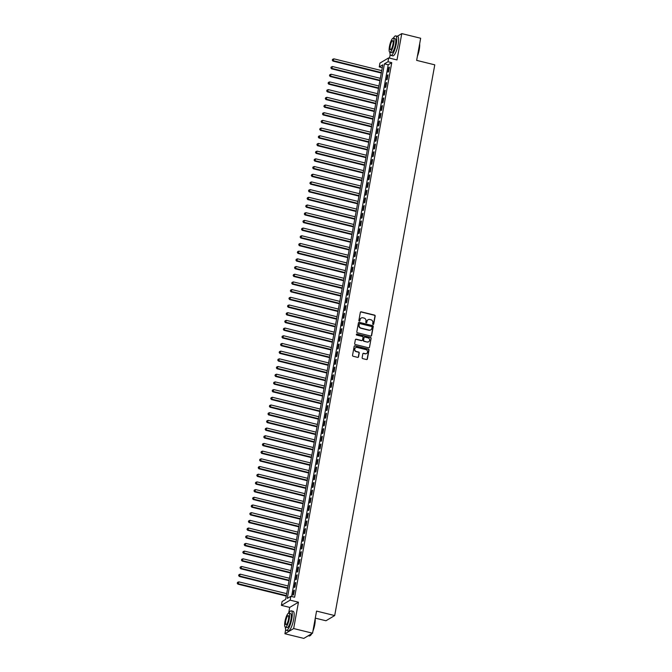 <?xml version="1.0" encoding="UTF-8"?>
<svg xmlns="http://www.w3.org/2000/svg" width="672" height="672" viewBox="0 0 672 672"><rect width="100%" height="100%" fill="white"/><g stroke="black" fill="none" stroke-linecap="round" stroke-linejoin="round"><path stroke-width="1.01" d="M373.094 324.475A0.554 0.521 59.3 0 0 373.708 324.072L375.169 316.05A0.79 0.739 59.3 0 0 374.564 315.109L361.217 311.825A0.79 0.739 59.3 0 0 360.335 312.396L358.882 320.418A0.554 0.521 59.3 0 0 359.68 321.014A0.554 0.521 59.3 0 0 359.915 320.67L360.108 319.628A2.528 2.369 59.3 0 1 362.922 317.806L364.031 318.074A2.528 2.369 59.3 0 1 365.963 321.073L365.778 322.115A0.554 0.521 59.3 0 0 366.576 322.72A0.554 0.521 59.3 0 0 366.811 322.367L367.004 321.334A2.528 2.369 59.3 0 1 369.818 319.502L370.927 319.78A2.528 2.369 59.3 0 1 372.859 322.778L372.674 323.812A0.554 0.521 59.3 0 0 373.094 324.475M373.346 324.475A0.554 0.521 59.3 0 0 373.472 324.215L374.934 316.193A0.79 0.739 59.3 0 0 374.329 315.252L360.982 311.959A0.79 0.739 59.3 0 0 360.562 311.976M359.554 321.073A0.554 0.521 59.3 0 0 359.68 320.813L360.108 319.628M366.45 322.77A0.554 0.521 59.3 0 0 366.576 322.51L367.004 321.334M362.141 357.68A0.79 0.739 59.3 0 0 362.746 358.621L366.492 359.545A0.79 0.739 59.3 0 0 367.366 358.974L368.987 350.062A0.79 0.739 59.3 0 0 368.382 349.121L355.034 345.836A0.79 0.739 59.3 0 0 354.161 346.408L352.54 355.312A0.79 0.739 59.3 0 0 353.144 356.252L357.664 357.37A0.79 0.739 59.3 0 0 358.546 356.798L359.234 352.985A0.79 0.739 59.3 0 0 358.63 352.044L356.387 351.49A2.108 1.982 59.3 0 1 355.681 347.659A2.108 1.982 59.3 0 1 357.126 347.449L365.912 349.616A2.108 1.982 59.3 0 1 366.618 353.455A2.108 1.982 59.3 0 1 365.173 353.657L363.712 353.296A0.79 0.739 59.3 0 0 362.83 353.867L362.141 357.68M290.842 596.308L290.136 600.155L281.4 605.354L282.097 601.507L285.642 599.399L382.788 64.831L379.243 66.94L379.94 63.092L388.685 57.893L387.988 61.74L384.443 63.848L287.297 598.416L290.842 596.308L294.613 597.24L391.759 62.672L387.988 61.74M388.685 57.893L396.992 59.942L401.78 33.6L420.664 38.254L416.648 60.371L434.776 64.84L334.698 615.56L316.562 611.092L312.547 633.2L293.664 628.547L298.452 602.204L290.136 600.155M370.759 336.059A0.79 0.739 59.3 0 0 371.633 335.488L373.254 326.584A0.79 0.739 59.3 0 0 372.649 325.643L359.302 322.35A0.79 0.739 59.3 0 0 358.428 322.921L356.807 331.834A0.79 0.739 59.3 0 0 357.412 332.774L370.759 336.059M371.12 338.318L369.499 347.231A0.79 0.739 59.3 0 1 368.626 347.802L355.278 344.509A0.79 0.739 59.3 0 1 354.673 343.577L355.362 339.763A0.79 0.739 59.3 0 1 356.244 339.192L361.654 340.528A0.79 0.739 59.3 0 0 362.536 339.948L362.998 337.42A0.79 0.739 59.3 0 0 362.393 336.487L356.756 335.093A0.554 0.521 59.3 0 1 356.572 334.093A0.554 0.521 59.3 0 1 356.95 334.034L370.516 337.386A0.79 0.739 59.3 0 1 371.12 338.318L369.499 347.231M312.547 633.2L303.803 638.4L284.92 633.746L293.664 628.547M401.78 33.6L397.295 36.271M388.584 71.77L389.424 67.15L388.828 67.502L387.988 72.114L388.584 71.77M387.181 79.456L388.021 74.844L387.433 75.197L386.593 79.808L387.181 79.456M385.787 87.15L386.627 82.538L386.03 82.883L385.199 87.503L385.787 87.15M384.392 94.844L385.224 90.224L384.636 90.577L383.796 95.189L384.392 94.844M382.99 102.53L383.83 97.919L383.242 98.272L382.402 102.883L382.99 102.53M381.595 110.225L382.435 105.613L381.839 105.958L380.999 110.578L381.595 110.225M380.192 117.919L381.032 113.299L380.444 113.652L379.604 118.264L380.192 117.919M378.798 125.605L379.638 120.994L379.042 121.346L378.21 125.958L378.798 125.605M377.404 133.3L378.235 128.688L377.647 129.032L376.807 133.652L377.404 133.3M376.001 140.994L376.841 136.374L376.253 136.727L375.413 141.338L376.001 140.994M374.606 148.68L375.446 144.068L374.85 144.421L374.01 149.033L374.606 148.68M373.204 156.374L374.044 151.763L373.456 152.107L372.616 156.727L373.204 156.374M371.809 164.069L372.649 159.449L372.053 159.802L371.221 164.413L371.809 164.069M370.406 171.755L371.246 167.143L370.658 167.496L369.818 172.108L370.406 171.755M369.012 179.449L369.852 174.838L369.264 175.182L368.424 179.802L369.012 179.449M367.618 187.144L368.458 182.524L367.861 182.876L367.021 187.488L367.618 187.144M366.215 194.83L367.055 190.218L366.467 190.571L365.627 195.182L366.215 194.83M364.82 202.524L365.66 197.912L365.064 198.257L364.232 202.877L364.82 202.524M363.418 210.218L364.258 205.598L363.67 205.951L362.83 210.563L363.418 210.218M362.023 217.904L362.863 213.293L362.275 213.646L361.435 218.257L362.023 217.904M360.629 225.599L361.46 220.987L360.872 221.332L360.032 225.952L360.629 225.599M359.226 233.293L360.066 228.673L359.478 229.026L358.638 233.638L359.226 233.293M357.832 240.979L358.672 236.368L358.075 236.72L357.244 241.332L357.832 240.979M356.429 248.674L357.269 244.062L356.681 244.406L355.841 249.026L356.429 248.674M355.034 256.368L355.874 251.748L355.286 252.101L354.446 256.712L355.034 256.368M353.64 264.054L354.472 259.442L353.884 259.795L353.044 264.407L353.64 264.054M352.237 271.748L353.077 267.137L352.489 267.481L351.649 272.101L352.237 271.748M350.843 279.443L351.683 274.823L351.086 275.176L350.246 279.787L350.843 279.443M349.44 287.129L350.28 282.517L349.692 282.87L348.852 287.482L349.44 287.129M348.046 294.823L348.886 290.212L348.298 290.556L347.458 295.176L348.046 294.823M346.651 302.518L347.483 297.898L346.895 298.25L346.055 302.862L346.651 302.518M345.248 310.204L346.088 305.592L345.5 305.945L344.66 310.556L345.248 310.204M343.854 317.898L344.694 313.286L344.098 313.631L343.258 318.251L343.854 317.898M342.451 325.592L343.291 320.972L342.703 321.325L341.863 325.937L342.451 325.592M341.057 333.278L341.897 328.667L341.3 329.02L340.469 333.631L341.057 333.278M339.662 340.973L340.494 336.361L339.906 336.706L339.066 341.326L339.662 340.973M338.26 348.667L339.1 344.047L338.512 344.4L337.672 349.012L338.26 348.667M336.865 356.353L337.705 351.742L337.109 352.094L336.269 356.706L336.865 356.353M335.462 364.048L336.302 359.436L335.714 359.78L334.874 364.4L335.462 364.048M334.068 371.742L334.908 367.122L334.312 367.475L333.48 372.086L334.068 371.742M332.674 379.428L333.505 374.816L332.917 375.169L332.077 379.781L332.674 379.428M331.271 387.122L332.111 382.511L331.523 382.855L330.683 387.475L331.271 387.122M329.876 394.817L330.716 390.197L330.12 390.55L329.28 395.161L329.876 394.817M328.474 402.503L329.314 397.891L328.726 398.244L327.886 402.856L328.474 402.503M327.079 410.197L327.919 405.586L327.323 405.93L326.491 410.55L327.079 410.197M325.685 417.892L326.516 413.272L325.928 413.624L325.088 418.244L325.685 417.892M324.282 425.578L325.122 420.966L324.534 421.319L323.694 425.93L324.282 425.578M322.888 433.272L323.728 428.66L323.131 429.005L322.291 433.625L322.888 433.272M321.485 440.966L322.325 436.346L321.737 436.699L320.897 441.319L321.485 440.966M320.09 448.652L320.93 444.041L320.334 444.394L319.502 449.005L320.09 448.652M318.688 456.347L319.528 451.735L318.94 452.08L318.1 456.7L318.688 456.347M317.293 464.041L318.133 459.421L317.545 459.774L316.705 464.394L317.293 464.041M315.899 471.727L316.739 467.116L316.142 467.468L315.302 472.08L315.899 471.727M314.496 479.422L315.336 474.81L314.748 475.154L313.908 479.774L314.496 479.422M313.102 487.116L313.942 482.496L313.345 482.849L312.514 487.469L313.102 487.116M311.699 494.802L312.539 490.19L311.951 490.543L311.111 495.155L311.699 494.802M310.304 502.496L311.144 497.885L310.556 498.229L309.716 502.849L310.304 502.496M308.91 510.191L309.742 505.571L309.154 505.924L308.314 510.544L308.91 510.191M307.507 517.877L308.347 513.265L307.759 513.618L306.919 518.23L307.507 517.877M306.113 525.571L306.953 520.96L306.356 521.304L305.525 525.924L306.113 525.571M304.71 533.266L305.55 528.646L304.962 528.998L304.122 533.618L304.71 533.266M303.316 540.952L304.156 536.34L303.568 536.693L302.728 541.304L303.316 540.952M301.921 548.646L302.753 544.034L302.165 544.379L301.325 548.999L301.921 548.646M300.518 556.34L301.358 551.72L300.77 552.073L299.93 556.693L300.518 556.34M299.124 564.026L299.964 559.415L299.368 559.768L298.528 564.379L299.124 564.026M297.721 571.721L298.561 567.109L297.973 567.454L297.133 572.074L297.721 571.721M296.327 579.415L297.167 574.795L296.579 575.148L295.739 579.768L296.327 579.415M294.932 587.101L295.764 582.49L295.176 582.842L294.336 587.454L294.932 587.101M391.759 62.672L388.214 64.781L291.589 596.492M293.782 590.528L292.942 595.148L293.53 594.796L294.37 590.184L293.782 590.528L294.286 590.654M315.286 618.131L325.954 620.76L334.698 615.56M298.452 602.204L289.708 607.396L288.666 613.124M285.701 629.429L284.92 633.746M289.708 607.396L281.4 605.354M382.267 67.687L379.243 66.94M390.188 54.482L389.533 58.103M388.214 64.781L384.443 63.848M388.828 67.502L389.332 67.628M387.433 75.197L387.937 75.323M386.03 82.883L386.534 83.009M384.636 90.577L385.14 90.703M383.242 98.272L383.746 98.398M381.839 105.958L382.343 106.084M380.444 113.652L380.948 113.778M379.042 121.346L379.546 121.472M377.647 129.032L378.151 129.158M376.253 136.727L376.757 136.853M374.85 144.421L375.354 144.547M373.456 152.107L373.96 152.233M372.053 159.802L372.557 159.928M370.658 167.496L371.162 167.622M369.264 175.182L369.768 175.308M367.861 182.876L368.365 183.002M366.467 190.571L366.971 190.697M365.064 198.257L365.568 198.383M363.67 205.951L364.174 206.077M362.275 213.646L362.779 213.772M360.872 221.332L361.376 221.458M359.478 229.026L359.982 229.152M358.075 236.72L358.579 236.846M356.681 244.406L357.185 244.532M355.286 252.101L355.79 252.227M353.884 259.795L354.388 259.921M352.489 267.481L352.993 267.607M351.086 275.176L351.59 275.302M349.692 282.87L350.196 282.996M348.298 290.556L348.802 290.682M346.895 298.25L347.399 298.376M345.5 305.945L346.004 306.071M344.098 313.631L344.602 313.757M342.703 321.325L343.207 321.451M341.3 329.02L341.813 329.146M339.906 336.706L340.41 336.832M338.512 344.4L339.016 344.526M337.109 352.094L337.613 352.22M335.714 359.78L336.218 359.906M334.312 367.475L334.824 367.601M332.917 375.169L333.421 375.295M331.523 382.855L332.027 382.981M330.12 390.55L330.624 390.676M328.726 398.244L329.23 398.37M327.323 405.93L327.827 406.056M325.928 413.624L326.432 413.75M324.534 421.319L325.038 421.445M323.131 429.005L323.635 429.131M321.737 436.699L322.241 436.825M320.334 444.394L320.838 444.52M318.94 452.08L319.444 452.206M317.545 459.774L318.049 459.9M316.142 467.468L316.646 467.594M314.748 475.154L315.252 475.28M313.345 482.849L313.849 482.975M311.951 490.543L312.455 490.669M310.556 498.229L311.06 498.355M309.154 505.924L309.658 506.05M307.759 513.618L308.263 513.744M306.356 521.304L306.86 521.43M304.962 528.998L305.466 529.124M303.568 536.693L304.072 536.819M302.165 544.379L302.669 544.505M300.77 552.073L301.274 552.199M299.368 559.768L299.872 559.894M297.973 567.454L298.477 567.58M296.579 575.148L297.083 575.274M295.176 582.842L295.68 582.968M367.97 319.822A2.528 2.369 59.3 0 0 366.769 321.476M361.074 318.125A2.528 2.369 59.3 0 0 359.873 319.771M371.171 336.042A0.79 0.739 59.3 0 0 371.398 335.63L373.019 326.718A0.79 0.739 59.3 0 0 372.414 325.786L359.066 322.493A0.79 0.739 59.3 0 0 358.655 322.51M372.061 327.155A0.554 0.521 59.3 0 0 371.641 326.5L359.923 323.61A0.554 0.521 59.3 0 0 359.31 324.013L359.117 325.105A2.528 2.369 59.3 0 0 361.049 328.104L369.054 330.078A2.528 2.369 59.3 0 0 371.868 328.247L372.061 327.155M370.667 329.902A2.528 2.369 59.3 0 1 368.819 330.221L360.814 328.247A2.528 2.369 59.3 0 1 358.873 325.248L359.075 324.156M362.074 340.502A0.79 0.739 59.3 0 1 361.418 340.662L356.009 339.326A0.79 0.739 59.3 0 0 355.589 339.352M370.885 338.461A0.79 0.739 59.3 0 0 370.28 337.52L356.714 334.177A0.554 0.521 59.3 0 0 356.462 334.177M367.273 341.905A2.108 1.982 59.3 0 0 369.617 339.604A2.108 1.982 59.3 0 0 368.004 337.873L364.913 337.109A0.79 0.739 59.3 0 0 364.031 337.68L363.577 340.208A0.79 0.739 59.3 0 0 364.174 341.149L367.038 342.048A2.108 1.982 59.3 0 0 368.6 341.771M364.258 337.268A0.79 0.739 59.3 0 0 363.796 337.823L364.031 337.68M367.038 342.048L363.938 341.284A0.79 0.739 59.3 0 1 363.334 340.351L363.796 337.823M366.5 353.514A2.108 1.982 59.3 0 1 364.938 353.8L363.476 353.438A0.79 0.739 59.3 0 0 363.065 353.455M355.564 347.735A2.108 1.982 59.3 0 0 356.152 351.632L356.387 351.49M358.084 357.344A0.79 0.739 59.3 0 0 358.31 356.933L358.999 353.119A0.79 0.739 59.3 0 0 358.394 352.187L356.152 351.632M366.904 359.528A0.79 0.739 59.3 0 0 367.13 359.108L368.752 350.204A0.79 0.739 59.3 0 0 368.147 349.264L354.799 345.971A0.79 0.739 59.3 0 0 354.388 345.988M381.73 70.636L333.908 58.842L332.976 61.118L381.293 73.038M332.506 60.052L332.648 59.287L332.27 60.194L333.564 60.766L381.385 72.559M332.648 59.287L333.908 58.842M332.976 61.118L332.27 60.194M419.656 43.823A9.803 2.461 103.9 0 1 419.252 49.61A9.803 2.461 103.9 0 1 417.396 56.255M417.564 55.314A10.046 2.52 -76.1 0 0 419.093 49.51A10.046 2.52 -76.1 0 0 419.563 44.335M389.894 52.24A10.046 2.52 -76.1 0 0 390.919 55.398A10.046 2.52 -76.1 0 0 396.278 43.882A10.046 2.52 -76.1 0 0 395.732 35.885A10.046 2.52 -76.1 0 0 393.364 38.195M390.919 55.398L392.809 55.86A10.046 2.52 -76.1 0 0 398.168 44.352A10.046 2.52 -76.1 0 0 397.622 36.347L395.732 35.885M393.322 38.186L395.06 38.615A7.232 1.814 103.9 0 1 395.455 44.377A7.232 1.814 103.9 0 1 391.591 52.66L389.861 52.231A7.232 1.814 -76.1 0 0 393.716 43.949A7.232 1.814 -76.1 0 0 393.322 38.186A7.232 1.814 -76.1 0 0 389.466 46.477A7.232 1.814 -76.1 0 0 389.861 52.231M390.222 46.024A4.662 1.168 -76.1 0 0 390.474 49.736A4.662 1.168 -76.1 0 0 392.96 44.394A4.662 1.168 -76.1 0 0 392.708 40.681A4.662 1.168 -76.1 0 0 390.222 46.024M315.168 618.769A9.803 2.461 103.9 0 1 314.765 624.557A9.803 2.461 103.9 0 1 312.908 631.201M313.085 630.26A10.046 2.52 -76.1 0 0 314.605 624.456A10.046 2.52 -76.1 0 0 315.076 619.282M288.834 613.133L290.573 613.561A7.232 1.814 103.9 0 1 290.968 619.324A7.232 1.814 103.9 0 1 287.112 627.614L285.373 627.186A7.232 1.814 -76.1 0 0 289.229 618.895A7.232 1.814 -76.1 0 0 288.834 613.133A7.232 1.814 -76.1 0 0 284.978 621.424A7.232 1.814 -76.1 0 0 285.373 627.186A10.046 2.52 -76.1 0 0 286.432 630.344A10.046 2.52 -76.1 0 0 291.791 618.828A10.046 2.52 -76.1 0 0 291.245 610.831A10.046 2.52 -76.1 0 0 288.876 613.141M286.432 630.344L288.322 630.806A10.046 2.52 -76.1 0 0 293.681 619.298A10.046 2.52 -76.1 0 0 293.135 611.302L291.245 610.831M285.734 620.97A4.662 1.168 -76.1 0 0 285.986 624.683A4.662 1.168 -76.1 0 0 288.473 619.34A4.662 1.168 -76.1 0 0 288.221 615.636A4.662 1.168 -76.1 0 0 285.734 620.97M308.297 635.729L309.246 635.964A10.046 2.52 -76.1 0 0 309.968 635.788A10.046 2.52 -76.1 0 0 311.539 633.797M311.783 633.662A9.803 2.461 103.9 0 1 310.237 635.62A9.803 2.461 103.9 0 1 310.103 635.695M380.335 78.33L332.514 66.536L331.573 68.813L379.898 80.724M331.111 67.746L331.254 66.982L330.876 67.889L332.161 68.46L379.982 80.254M331.254 66.982L332.514 66.536M331.573 68.813L330.876 67.889M378.932 86.016L331.12 74.231L330.179 76.507L378.504 88.418M329.717 75.44L329.851 74.668L329.473 75.575L330.767 76.154L378.588 87.94M329.851 74.668L331.12 74.231M330.179 76.507L329.473 75.575M377.538 93.71L329.717 81.917L328.776 84.193L377.101 96.113M328.314 83.126L328.457 82.362L328.079 83.269L329.372 83.84L377.185 95.634M328.457 82.362L329.717 81.917M328.776 84.193L328.079 83.269M376.144 101.405L328.322 89.611L327.382 91.888L375.707 103.799M326.92 90.821L327.054 90.056L326.684 90.964L327.97 91.535L375.791 103.328M327.054 90.056L328.322 89.611M327.382 91.888L326.684 90.964M374.741 109.091L326.92 97.306L325.987 99.582L374.304 111.493M325.517 98.515L325.66 97.742L325.282 98.65L326.575 99.229L374.396 111.014M325.66 97.742L326.92 97.306M325.987 99.582L325.282 98.65M373.346 116.785L325.525 104.992L324.584 107.268L372.91 119.188M324.122 106.201L324.265 105.437L323.887 106.344L325.172 106.915L372.994 118.709M324.265 105.437L325.525 104.992M324.584 107.268L323.887 106.344M371.944 124.48L324.131 112.686L323.19 114.962L371.515 126.874M322.728 113.896L322.862 113.131L322.484 114.038L323.778 114.61L371.599 126.403M322.862 113.131L324.131 112.686M323.19 114.962L322.484 114.038M370.549 132.166L322.728 120.38L321.787 122.657L370.112 134.568M321.325 121.59L321.468 120.817L321.09 121.724L322.384 122.304L370.196 134.089M321.468 120.817L322.728 120.38M321.787 122.657L321.09 121.724M369.155 139.86L321.334 128.066L320.393 130.343L368.718 142.262M319.931 129.276L320.065 128.512L319.696 129.419L320.981 129.99L368.802 141.784M320.065 128.512L321.334 128.066M320.393 130.343L319.696 129.419M367.752 147.554L319.931 135.761L318.99 138.037L367.315 149.948M318.528 136.97L318.671 136.206L318.293 137.113L319.586 137.684L367.408 149.478M318.671 136.206L319.931 135.761M318.99 138.037L318.293 137.113M366.358 155.24L318.536 143.455L317.596 145.732L365.921 157.643M317.134 144.665L317.276 143.892L316.898 144.799L318.184 145.379L366.005 157.164M317.276 143.892L318.536 143.455M317.596 145.732L316.898 144.799M364.955 162.935L317.142 151.141L316.201 153.418L364.526 165.337M315.731 152.351L315.874 151.586L315.496 152.494L316.789 153.065L364.61 164.858M315.874 151.586L317.142 151.141M316.201 153.418L315.496 152.494M363.56 170.629L315.739 158.836L314.798 161.112L363.124 173.023M314.336 160.045L314.479 159.281L314.101 160.188L315.395 160.759L363.208 172.553M314.479 159.281L315.739 158.836M314.798 161.112L314.101 160.188M362.166 178.315L314.345 166.53L313.404 168.806L361.729 180.718M312.942 167.74L313.076 166.967L312.707 167.882L313.992 168.454L361.813 180.239M313.076 166.967L314.345 166.53M313.404 168.806L312.707 167.882M360.763 186.01L312.942 174.216L312.001 176.492L360.326 188.412M311.539 175.426L311.682 174.661L311.304 175.568L312.598 176.14L360.419 187.933M311.682 174.661L312.942 174.216M312.001 176.492L311.304 175.568M359.369 193.704L311.548 181.91L310.607 184.187L358.932 196.098M310.145 183.12L310.288 182.356L309.91 183.263L311.195 183.834L359.016 195.628M310.288 182.356L311.548 181.91M310.607 184.187L309.91 183.263M357.966 201.398L310.153 189.605L309.212 191.881L357.529 203.792M308.742 190.814L308.885 190.042L308.507 190.957L309.8 191.528L357.622 203.314M308.885 190.042L310.153 189.605M309.212 191.881L308.507 190.957M356.572 209.084L308.75 197.291L307.81 199.567L356.135 211.487M307.348 198.5L307.49 197.736L307.112 198.643L308.406 199.214L356.219 211.008M307.49 197.736L308.75 197.291M307.81 199.567L307.112 198.643M355.177 216.779L307.356 204.985L306.415 207.262L354.74 219.173M305.953 206.195L306.088 205.43L305.718 206.338L307.003 206.909L354.824 218.702M306.088 205.43L307.356 204.985M306.415 207.262L305.718 206.338M353.774 224.473L305.953 212.68L305.012 214.956L353.338 226.867M304.55 213.889L304.693 213.116L304.315 214.032L305.609 214.603L353.43 226.388M304.693 213.116L305.953 212.68M305.012 214.956L304.315 214.032M352.38 232.159L304.559 220.366L303.618 222.642L351.943 234.562M303.156 221.575L303.29 220.811L302.921 221.718L304.206 222.289L352.027 234.083M303.29 220.811L304.559 220.366M303.618 222.642L302.921 221.718M350.977 239.854L303.164 228.06L302.224 230.336L350.54 242.248M301.753 229.27L301.896 228.505L301.518 229.412L302.812 229.984L350.633 241.777M301.896 228.505L303.164 228.06M302.224 230.336L301.518 229.412M349.583 247.548L301.762 235.754L300.821 238.031L349.146 249.942M300.359 236.964L300.502 236.191L300.124 237.107L301.417 237.678L349.23 249.463M300.502 236.191L301.762 235.754M300.821 238.031L300.124 237.107M348.188 255.234L300.367 243.449L299.426 245.717L347.752 257.636M298.964 244.65L299.099 243.886L298.721 244.793L300.014 245.364L347.836 257.158M299.099 243.886L300.367 243.449M299.426 245.717L298.721 244.793M346.786 262.928L298.964 251.135L298.024 253.411L346.349 265.322M297.562 252.344L297.704 251.58L297.326 252.487L298.62 253.058L346.441 264.852M297.704 251.58L298.964 251.135M298.024 253.411L297.326 252.487M345.391 270.623L297.57 258.829L296.629 261.106L344.954 273.017M296.167 260.039L296.302 259.266L295.932 260.182L297.217 260.753L345.038 272.538M296.302 259.266L297.57 258.829M296.629 261.106L295.932 260.182M343.988 278.309L296.176 266.524L295.235 268.792L343.552 280.711M294.764 267.725L294.907 266.96L294.529 267.868L295.823 268.439L343.644 280.232M294.907 266.96L296.176 266.524M295.235 268.792L294.529 267.868M342.594 286.003L294.773 274.21L293.832 276.486L342.157 288.397M293.37 275.419L293.513 274.655L293.135 275.562L294.428 276.133L342.241 287.927M293.513 274.655L294.773 274.21M293.832 276.486L293.135 275.562M341.2 293.698L293.378 281.904L292.438 284.18L340.763 296.092M291.976 283.114L292.11 282.341L291.732 283.256L293.026 283.828L340.847 295.613M292.11 282.341L293.378 281.904M292.438 284.18L291.732 283.256M339.797 301.384L291.976 289.598L291.035 291.866L339.36 303.786M290.573 290.8L290.716 290.035L290.338 290.942L291.631 291.514L339.452 303.307M290.716 290.035L291.976 289.598M291.035 291.866L290.338 290.942M338.402 309.078L290.581 297.284L289.64 299.561L337.966 311.472M289.178 298.494L289.313 297.73L288.943 298.637L290.228 299.208L338.05 311.002M289.313 297.73L290.581 297.284M289.64 299.561L288.943 298.637M337 316.772L289.187 304.979L288.246 307.255L336.563 319.166M287.776 306.188L287.918 305.416L287.54 306.331L288.834 306.902L336.655 318.688M287.918 305.416L289.187 304.979M288.246 307.255L287.54 306.331M335.605 324.458L287.784 312.673L286.843 314.941L335.168 326.861M286.381 313.874L286.524 313.11L286.146 314.017L287.44 314.588L335.252 326.382M286.524 313.11L287.784 312.673M286.843 314.941L286.146 314.017M334.202 332.153L286.39 320.359L285.449 322.636L333.774 334.547M284.987 321.569L285.121 320.804L284.743 321.712L286.037 322.283L333.858 334.076M285.121 320.804L286.39 320.359M285.449 322.636L284.743 321.712M332.808 339.847L284.987 328.054L284.046 330.33L332.371 342.241M283.584 329.263L283.727 328.49L283.349 329.406L284.642 329.977L332.455 341.762M283.727 328.49L284.987 328.054M284.046 330.33L283.349 329.406M331.414 347.533L283.592 335.748L282.652 338.016L330.977 349.936M282.19 336.949L282.324 336.185L281.954 337.092L283.24 337.663L331.061 349.457M282.324 336.185L283.592 335.748M282.652 338.016L281.954 337.092M330.011 355.228L282.19 343.434L281.257 345.71L329.574 357.622M280.787 344.644L280.93 343.879L280.552 344.786L281.845 345.358L329.666 357.151M280.93 343.879L282.19 343.434M281.257 345.71L280.552 344.786M328.616 362.922L280.795 351.128L279.854 353.405L328.18 365.316M279.392 352.338L279.535 351.565L279.157 352.481L280.442 353.052L328.264 364.837M279.535 351.565L280.795 351.128M279.854 353.405L279.157 352.481M327.214 370.608L279.401 358.823L278.46 361.091L326.785 373.01M277.998 360.024L278.132 359.26L277.754 360.167L279.048 360.738L326.869 372.532M278.132 359.26L279.401 358.823M278.46 361.091L277.754 360.167M325.819 378.302L277.998 366.509L277.057 368.785L325.382 380.696M276.595 367.718L276.738 366.954L276.36 367.861L277.654 368.432L325.466 380.226M276.738 366.954L277.998 366.509M277.057 368.785L276.36 367.861M324.425 385.997L276.604 374.203L275.663 376.48L323.988 388.391M275.201 375.413L275.335 374.64L274.966 375.556L276.251 376.127L324.072 387.912M275.335 374.64L276.604 374.203M275.663 376.48L274.966 375.556M323.022 393.683L275.201 381.898L274.268 384.166L322.585 396.085M273.798 383.099L273.941 382.334L273.563 383.242L274.856 383.813L322.678 395.606M273.941 382.334L275.201 381.898M274.268 384.166L273.563 383.242M321.628 401.377L273.806 389.584L272.866 391.86L321.191 403.771M272.404 390.793L272.546 390.029L272.168 390.936L273.454 391.507L321.275 403.301M272.546 390.029L273.806 389.584M272.866 391.86L272.168 390.936M320.225 409.072L272.412 397.278L271.471 399.554L319.796 411.466M271.009 398.488L271.144 397.715L270.766 398.63L272.059 399.202L319.88 410.987M271.144 397.715L272.412 397.278M271.471 399.554L270.766 398.63M318.83 416.758L271.009 404.972L270.068 407.24L318.394 419.16M269.606 406.174L269.749 405.409L269.371 406.316L270.665 406.888L318.478 418.681M269.749 405.409L271.009 404.972M270.068 407.24L269.371 406.316M317.436 424.452L269.615 412.658L268.674 414.935L316.999 426.846M268.212 413.868L268.346 413.104L267.977 414.011L269.262 414.582L317.083 426.376M268.346 413.104L269.615 412.658M268.674 414.935L267.977 414.011M316.033 432.146L268.212 420.353L267.28 422.629L315.596 434.54M266.809 421.562L266.952 420.79L266.574 421.705L267.868 422.276L315.689 434.062M266.952 420.79L268.212 420.353M267.28 422.629L266.574 421.705M314.639 439.832L266.818 428.047L265.877 430.315L314.202 442.235M265.415 429.248L265.558 428.484L265.18 429.391L266.465 429.962L314.286 441.756M265.558 428.484L266.818 428.047M265.877 430.315L265.18 429.391M313.236 447.527L265.423 435.733L264.482 438.01L312.808 449.921M264.012 436.943L264.155 436.178L263.777 437.086L265.07 437.657L312.892 449.45M264.155 436.178L265.423 435.733M264.482 438.01L263.777 437.086M311.842 455.221L264.02 443.428L263.08 445.704L311.405 457.615M262.618 444.637L262.76 443.864L262.382 444.78L263.676 445.351L311.489 457.136M262.76 443.864L264.02 443.428M263.08 445.704L262.382 444.78M310.447 462.907L262.626 451.122L261.685 453.39L310.01 465.31M261.223 452.323L261.358 451.559L260.988 452.466L262.273 453.037L310.094 464.831M261.358 451.559L262.626 451.122M261.685 453.39L260.988 452.466M309.044 470.602L261.223 458.808L260.282 461.084L308.608 472.996M259.82 460.018L259.963 459.253L259.585 460.16L260.879 460.732L308.7 472.525M259.963 459.253L261.223 458.808M260.282 461.084L259.585 460.16M307.65 478.296L259.829 466.502L258.888 468.779L307.213 480.69M258.426 467.712L258.569 466.939L258.191 467.855L259.476 468.426L307.297 480.211M258.569 466.939L259.829 466.502M258.888 468.779L258.191 467.855M306.247 485.982L258.434 474.197L257.494 476.465L305.819 488.384M257.023 475.398L257.166 474.634L256.788 475.541L258.082 476.112L305.903 487.906M257.166 474.634L258.434 474.197M257.494 476.465L256.788 475.541M304.853 493.676L257.032 481.883L256.091 484.159L304.416 496.07M255.629 483.092L255.772 482.328L255.394 483.235L256.687 483.806L304.5 495.6M255.772 482.328L257.032 481.883M256.091 484.159L255.394 483.235M303.458 501.371L255.637 489.577L254.696 491.854L303.022 503.765M254.234 490.787L254.369 490.014L253.999 490.93L255.284 491.501L303.106 503.286M254.369 490.014L255.637 489.577M254.696 491.854L253.999 490.93M302.056 509.057L254.234 497.272L253.294 499.54L301.619 511.459M252.832 498.473L252.974 497.708L252.596 498.616L253.89 499.187L301.711 510.98M252.974 497.708L254.234 497.272M253.294 499.54L252.596 498.616M300.661 516.751L252.84 504.958L251.899 507.234L300.224 519.145M251.437 506.167L251.572 505.403L251.202 506.31L252.487 506.881L300.308 518.675M251.572 505.403L252.84 504.958M251.899 507.234L251.202 506.31M299.258 524.446L251.446 512.652L250.505 514.928L298.822 526.84M250.034 513.862L250.177 513.089L249.799 514.004L251.093 514.576L298.914 526.361M250.177 513.089L251.446 512.652M250.505 514.928L249.799 514.004M297.864 532.132L250.043 520.346L249.102 522.614L297.427 534.534M248.64 521.556L248.783 520.783L248.405 521.69L249.698 522.262L297.511 534.055M248.783 520.783L250.043 520.346M249.102 522.614L248.405 521.69M296.47 539.826L248.648 528.032L247.708 530.309L296.033 542.22M247.246 529.242L247.38 528.478L247.01 529.385L248.296 529.956L296.117 541.75M247.38 528.478L248.648 528.032M247.708 530.309L247.01 529.385M295.067 547.52L247.246 535.727L246.305 538.003L294.63 549.914M245.843 536.936L245.986 536.164L245.608 537.079L246.901 537.65L294.722 549.436M245.986 536.164L247.246 535.727M246.305 538.003L245.608 537.079M293.672 555.206L245.851 543.421L244.91 545.689L293.236 557.609M244.448 544.631L244.583 543.858L244.213 544.765L245.498 545.336L293.32 557.13M244.583 543.858L245.851 543.421M244.91 545.689L244.213 544.765M292.27 562.901L244.457 551.107L243.516 553.384L291.833 565.295M243.046 552.317L243.188 551.552L242.81 552.46L244.104 553.031L291.925 564.824M243.188 551.552L244.457 551.107M243.516 553.384L242.81 552.46M290.875 570.595L243.054 558.802L242.113 561.078L290.438 572.989M241.651 560.011L241.794 559.238L241.416 560.154L242.71 560.725L290.522 572.51M241.794 559.238L243.054 558.802M242.113 561.078L241.416 560.154M289.481 578.281L241.66 566.496L240.719 568.764L289.044 580.684M240.257 567.706L240.391 566.933L240.013 567.84L241.307 568.411L289.128 580.205M240.391 566.933L241.66 566.496M240.719 568.764L240.013 567.84M288.078 585.976L240.257 574.182L239.316 576.458L287.641 588.37M238.854 575.392L238.997 574.627L238.619 575.534L239.912 576.106L287.734 587.899M238.997 574.627L240.257 574.182M239.316 576.458L238.619 575.534M286.684 593.67L238.862 581.876L237.922 584.153L286.247 596.064M237.46 583.086L237.594 582.313L237.224 583.229L238.51 583.8L286.331 595.585M237.594 582.313L238.862 581.876M237.922 584.153L237.224 583.229"/></g></svg>
